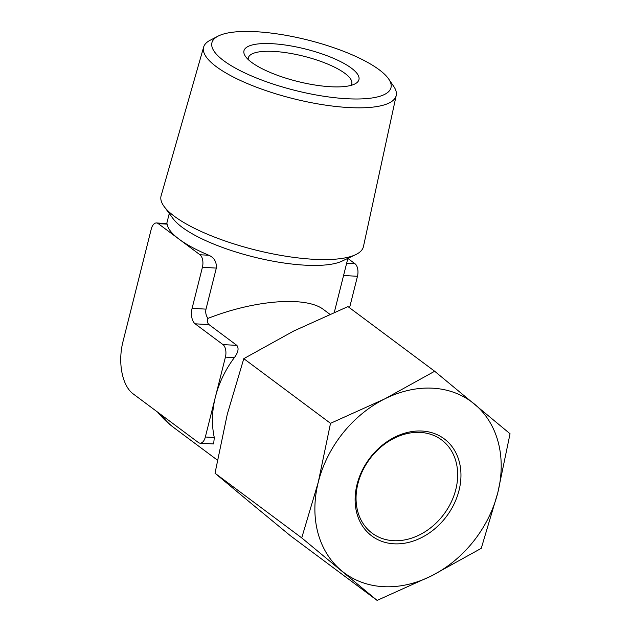 <?xml version="1.0" encoding="UTF-8"?>
<svg xmlns="http://www.w3.org/2000/svg" width="632" height="632" viewBox="0 0 632 632"><rect width="100%" height="100%" fill="white"/><g stroke="black" fill="none" stroke-linecap="round" stroke-linejoin="round"><path stroke-width="0.95" d="M200.075 443.166L213.655 443.956L214.288 437.526A92.075 73.201 -53.3 0 1 215.386 397.062A92.075 73.201 -53.3 0 1 234.353 357.633C238.201 352.482 239.046 348.398 236.874 345.388L222.97 344.582A9.693 5.206 93.3 0 1 225.419 357.112L205.345 437.004A9.693 5.206 93.3 0 1 200.075 443.166A9.693 5.206 93.3 0 1 198.369 442.511L132.941 393.712A39.903 21.441 93.3 0 1 122.861 342.11L151.245 229.124A9.693 5.206 93.3 0 1 156.523 222.962A9.693 5.206 93.3 0 1 158.221 223.617L179.093 239.18A92.075 25.92 -165.9 0 1 167.164 224.139L166.966 223.57L156.523 222.962M208.908 255.265L199.965 254.751L179.093 239.18A92.075 25.92 -165.9 0 0 208.908 255.265C214.248 257.73 216.721 262.003 216.318 268.094L206.008 309.135C205.313 312.421 205.945 315.51 207.896 318.417C254.886 299.868 306.441 295.958 323.655 309.633L329.825 314.23M207.896 318.417C207.043 321.167 207.422 323.236 209.034 324.627L236.874 345.388M357.041 484.468A60.569 48.151 126.7 0 0 421.275 537.729A60.569 48.151 126.7 0 0 445.805 440.093A60.569 48.151 126.7 0 0 357.041 484.468M318.275 482.208A106.618 84.759 126.7 0 0 341.572 570.751A106.618 84.759 126.7 0 0 431.34 575.965A106.618 84.759 126.7 0 0 497.811 492.652A106.618 84.759 126.7 0 0 474.506 404.109A106.618 84.759 126.7 0 0 384.738 398.895A106.618 84.759 126.7 0 0 318.275 482.208L301.733 537.895L377.114 600.4L431.34 575.965L481.268 548.331L497.811 492.652L510.048 433.757L434.674 371.253L384.738 398.895L330.512 423.322L318.275 482.208M377.114 600.4L290.396 535.731L250.556 502.875L215.014 473.226L301.733 537.895M330.512 423.322L243.794 358.652L227.259 414.331L215.014 473.226M347.877 258.354L334.32 312.295M347.861 258.425L355.018 263.765A9.693 5.206 93.3 0 1 357.467 276.295L349.559 307.784M218.04 36.158L210.156 40.251A99.279 27.95 14.1 0 0 203.646 47.076L161.12 195.738A104.312 29.364 14.1 0 0 164.162 206.569L173.065 218.64A92.075 25.92 14.1 0 0 182.095 227.236A92.075 25.92 14.1 0 0 265.171 259.633A92.075 25.92 14.1 0 0 342.094 261.095L355.642 254.664A104.312 29.364 14.1 0 0 363.447 246.559L396.217 95.448A99.279 27.95 14.1 0 0 393.704 86.355L388.688 79.024A92.304 25.983 14.1 0 0 307.784 40.014A92.304 25.983 14.1 0 0 218.04 36.158A92.304 25.983 14.1 0 0 223.728 60.704A92.304 25.983 14.1 0 0 334.77 97.707A92.304 25.983 14.1 0 0 388.688 79.024M209.034 324.627L195.13 323.813L222.97 344.582M195.13 323.813A11.976 6.439 93.3 0 1 192.104 308.321L202.414 267.281A9.693 5.206 93.3 0 0 199.965 254.751M357.902 483.709A58.152 46.231 126.7 0 0 372.098 533.171A58.152 46.231 126.7 0 0 443.925 514.195A58.152 46.231 126.7 0 0 441.634 439.935A58.152 46.231 126.7 0 0 357.902 483.709M350.958 85.399A53.309 15.01 14.1 0 0 351.755 83.756A53.309 15.01 14.1 0 0 303.716 56.216A53.309 15.01 14.1 0 0 248.352 57.781A53.309 15.01 14.1 0 0 248.289 59.613M251.544 62.315A59.274 16.685 14.1 0 0 305.92 83.361A59.274 16.685 14.1 0 0 355.216 83.772A59.274 16.685 14.1 0 0 305.517 49.035A59.274 16.685 14.1 0 0 245.303 56.161A59.274 16.685 14.1 0 0 251.544 62.315M203.646 47.076A99.279 27.95 14.1 0 0 216.278 66.652A99.279 27.95 14.1 0 0 321.98 104.58A99.279 27.95 14.1 0 0 396.217 95.448M164.162 206.569A104.312 29.364 14.1 0 0 174.393 216.302A104.312 29.364 14.1 0 0 268.505 253.005A104.312 29.364 14.1 0 0 355.642 254.664M243.794 358.652L293.722 331.018L347.956 306.583L434.674 371.253M161.334 414.892A92.075 73.201 126.7 0 0 173.903 427.674L217.361 460.096M234.353 357.633L225.419 357.112M355.018 263.765L346.644 263.275M357.467 276.295L343.563 275.489M167.164 224.139L158.221 223.617M214.288 437.526L205.345 437.004M206.008 309.135L192.104 308.321M216.318 268.094L202.414 267.281M157.676 412.159A92.075 92.075 0 0 0 173.903 427.674M169.265 213.49L166.737 223.554"/></g></svg>
